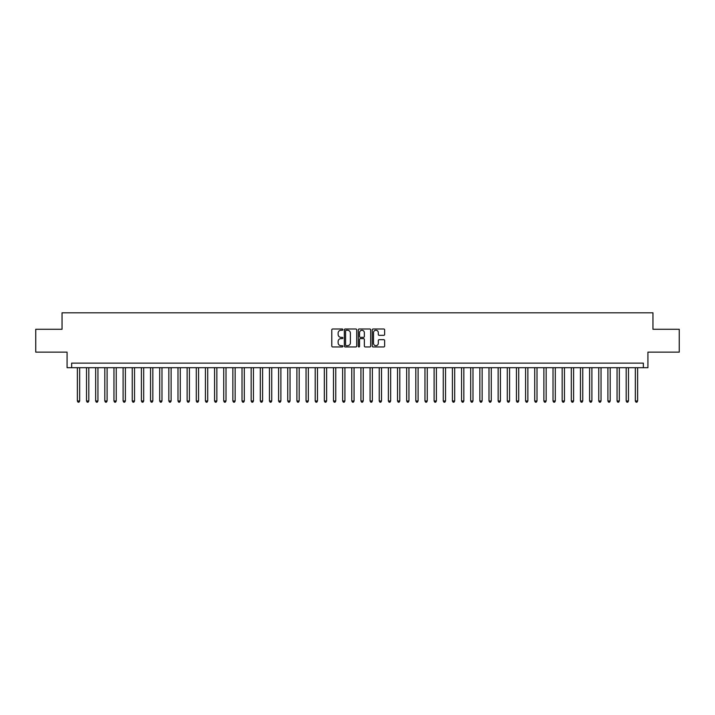 <?xml version="1.0" encoding="UTF-8"?>
<svg xmlns="http://www.w3.org/2000/svg" width="715" height="715" viewBox="0 0 715 715"><rect width="100%" height="100%" fill="white"/><g stroke="black" fill="none" stroke-linecap="round" stroke-linejoin="round"><path stroke-width="1.07" d="M342.869 329.624A0.626 0.626 0 0 0 342.235 328.989L332.698 328.989A0.894 0.894 0 0 0 331.796 329.892L331.796 346.051A0.894 0.894 0 0 0 332.698 346.954L342.235 346.954A0.626 0.626 0 0 0 342.869 346.319A0.626 0.626 0 0 0 342.235 345.694L341.001 345.694A2.869 2.869 0 0 1 338.132 342.816L338.132 341.475A2.869 2.869 0 0 1 341.001 338.597L342.235 338.597A0.626 0.626 0 0 0 342.869 337.972A0.626 0.626 0 0 0 342.235 337.346L341.001 337.346A2.869 2.869 0 0 1 338.132 334.468L338.132 333.119A2.869 2.869 0 0 1 341.001 330.25L342.235 330.25A0.626 0.626 0 0 0 342.869 329.624M383.741 335.326A0.894 0.894 0 0 0 384.634 334.423L384.634 329.892A0.894 0.894 0 0 0 383.741 328.989L373.141 328.989A0.894 0.894 0 0 0 372.247 329.892L372.247 346.051A0.894 0.894 0 0 0 373.141 346.954L383.741 346.954A0.894 0.894 0 0 0 384.634 346.051L384.634 340.572A0.894 0.894 0 0 0 383.741 339.679L379.209 339.679A0.894 0.894 0 0 0 378.306 340.572L378.306 343.289A2.404 2.404 0 0 1 375.902 345.694A2.404 2.404 0 0 1 373.507 343.289L373.507 332.654A2.404 2.404 0 0 1 375.902 330.25A2.404 2.404 0 0 1 378.306 332.654L378.306 334.423A0.894 0.894 0 0 0 379.209 335.326L383.741 335.326M643.348 367.698L647.924 367.698L647.924 352.146L679.25 352.146L679.25 329.284L652.956 329.284L652.956 312.812L62.044 312.812L62.044 329.284L35.75 329.284L35.75 352.146L67.076 352.146L67.076 367.698L643.348 367.698L643.348 363.122L71.652 363.122L71.652 367.698M356.714 329.892A0.894 0.894 0 0 0 355.82 328.989L345.22 328.989A0.894 0.894 0 0 0 344.326 329.892L344.326 346.051A0.894 0.894 0 0 0 345.22 346.954L355.82 346.954A0.894 0.894 0 0 0 356.714 346.051L356.714 329.892M359.18 328.989L369.78 328.989A0.894 0.894 0 0 1 370.674 329.892L370.674 346.051A0.894 0.894 0 0 1 369.78 346.954L365.24 346.954A0.894 0.894 0 0 1 364.346 346.051L364.346 339.5A0.894 0.894 0 0 0 363.452 338.597L360.44 338.597A0.894 0.894 0 0 0 359.547 339.5L359.547 346.319A0.626 0.626 0 0 1 358.912 346.954A0.626 0.626 0 0 1 358.286 346.319L358.286 329.892A0.894 0.894 0 0 1 359.18 328.989M346.212 330.25A0.626 0.626 0 0 0 345.577 330.875L345.577 345.068A0.626 0.626 0 0 0 346.212 345.694L347.508 345.694A2.869 2.869 0 0 0 350.386 342.816L350.386 333.119A2.869 2.869 0 0 0 347.508 330.25L346.212 330.25M364.346 332.698A2.404 2.404 0 0 0 361.942 330.294A2.404 2.404 0 0 0 359.547 332.698L359.547 336.443A0.894 0.894 0 0 0 360.44 337.346L363.452 337.346A0.894 0.894 0 0 0 364.346 336.443L364.346 332.698M77.372 367.698L77.372 400.999L79.66 400.999L79.66 367.698M79.66 400.999L78.972 402.188L78.051 402.188L77.372 400.999M86.515 367.698L86.515 400.999L88.803 400.999L88.803 367.698M88.803 400.999L88.115 402.188L87.203 402.188L86.515 400.999M95.667 367.698L95.667 400.999L97.946 400.999L97.946 367.698M97.946 400.999L97.267 402.188L96.346 402.188L95.667 400.999M104.81 367.698L104.81 400.999L107.098 400.999L107.098 367.698M107.098 400.999L106.41 402.188L105.498 402.188L104.81 400.999M113.962 367.698L113.962 400.999L116.241 400.999L116.241 367.698M116.241 400.999L115.562 402.188L114.641 402.188L113.962 400.999M123.105 367.698L123.105 400.999L125.393 400.999L125.393 367.698M125.393 400.999L124.705 402.188L123.793 402.188L123.105 400.999M132.248 367.698L132.248 400.999L134.536 400.999L134.536 367.698M134.536 400.999L133.857 402.188L132.936 402.188L132.248 400.999M141.4 367.698L141.4 400.999L143.688 400.999L143.688 367.698M143.688 400.999L143 402.188L142.088 402.188L141.4 400.999M150.543 367.698L150.543 400.999L152.831 400.999L152.831 367.698M152.831 400.999L152.143 402.188L151.231 402.188L150.543 400.999M159.695 367.698L159.695 400.999L161.983 400.999L161.983 367.698M161.983 400.999L161.295 402.188L160.383 402.188L159.695 400.999M168.838 367.698L168.838 400.999L171.126 400.999L171.126 367.698M171.126 400.999L170.438 402.188L169.527 402.188L168.838 400.999M177.99 367.698L177.99 400.999L180.278 400.999L180.278 367.698M180.278 400.999L179.59 402.188L178.67 402.188L177.99 400.999M187.133 367.698L187.133 400.999L189.421 400.999L189.421 367.698M189.421 400.999L188.733 402.188L187.822 402.188L187.133 400.999M196.285 367.698L196.285 400.999L198.564 400.999L198.564 367.698M198.564 400.999L197.885 402.188L196.965 402.188L196.285 400.999M205.428 367.698L205.428 400.999L207.716 400.999L207.716 367.698M207.716 400.999L207.028 402.188L206.117 402.188L205.428 400.999M214.58 367.698L214.58 400.999L216.859 400.999L216.859 367.698M216.859 400.999L216.18 402.188L215.26 402.188L214.58 400.999M223.724 367.698L223.724 400.999L226.012 400.999L226.012 367.698M226.012 400.999L225.323 402.188L224.412 402.188L223.724 400.999M232.867 367.698L232.867 400.999L235.155 400.999L235.155 367.698M235.155 400.999L234.475 402.188L233.555 402.188L232.867 400.999M242.019 367.698L242.019 400.999L244.307 400.999L244.307 367.698M244.307 400.999L243.618 402.188L242.707 402.188L242.019 400.999M251.162 367.698L251.162 400.999L253.45 400.999L253.45 367.698M253.45 400.999L252.761 402.188L251.85 402.188L251.162 400.999M260.314 367.698L260.314 400.999L262.602 400.999L262.602 367.698M262.602 400.999L261.913 402.188L261.002 402.188L260.314 400.999M269.457 367.698L269.457 400.999L271.745 400.999L271.745 367.698M271.745 400.999L271.056 402.188L270.145 402.188L269.457 400.999M278.609 367.698L278.609 400.999L280.897 400.999L280.897 367.698M280.897 400.999L280.209 402.188L279.288 402.188L278.609 400.999M287.752 367.698L287.752 400.999L290.04 400.999L290.04 367.698M290.04 400.999L289.352 402.188L288.44 402.188L287.752 400.999M296.904 367.698L296.904 400.999L299.183 400.999L299.183 367.698M299.183 400.999L298.504 402.188L297.583 402.188L296.904 400.999M306.047 367.698L306.047 400.999L308.335 400.999L308.335 367.698M308.335 400.999L307.647 402.188L306.735 402.188L306.047 400.999M315.199 367.698L315.199 400.999L317.478 400.999L317.478 367.698M317.478 400.999L316.799 402.188L315.878 402.188L315.199 400.999M324.342 367.698L324.342 400.999L326.63 400.999L326.63 367.698M326.63 400.999L325.942 402.188L325.03 402.188L324.342 400.999M333.485 367.698L333.485 400.999L335.773 400.999L335.773 367.698M335.773 400.999L335.094 402.188L334.173 402.188L333.485 400.999M342.637 367.698L342.637 400.999L344.925 400.999L344.925 367.698M344.925 400.999L344.237 402.188L343.325 402.188L342.637 400.999M351.78 367.698L351.78 400.999L354.068 400.999L354.068 367.698M354.068 400.999L353.38 402.188L352.468 402.188L351.78 400.999M360.932 367.698L360.932 400.999L363.22 400.999L363.22 367.698M363.22 400.999L362.532 402.188L361.62 402.188L360.932 400.999M370.075 367.698L370.075 400.999L372.363 400.999L372.363 367.698M372.363 400.999L371.675 402.188L370.763 402.188L370.075 400.999M379.227 367.698L379.227 400.999L381.515 400.999L381.515 367.698M381.515 400.999L380.827 402.188L379.906 402.188L379.227 400.999M388.37 367.698L388.37 400.999L390.658 400.999L390.658 367.698M390.658 400.999L389.97 402.188L389.058 402.188L388.37 400.999M397.522 367.698L397.522 400.999L399.801 400.999L399.801 367.698M399.801 400.999L399.122 402.188L398.201 402.188L397.522 400.999M406.665 367.698L406.665 400.999L408.953 400.999L408.953 367.698M408.953 400.999L408.265 402.188L407.353 402.188L406.665 400.999M415.817 367.698L415.817 400.999L418.096 400.999L418.096 367.698M418.096 400.999L417.417 402.188L416.496 402.188L415.817 400.999M424.96 367.698L424.96 400.999L427.248 400.999L427.248 367.698M427.248 400.999L426.56 402.188L425.648 402.188L424.96 400.999M434.103 367.698L434.103 400.999L436.391 400.999L436.391 367.698M436.391 400.999L435.712 402.188L434.792 402.188L434.103 400.999M443.255 367.698L443.255 400.999L445.543 400.999L445.543 367.698M445.543 400.999L444.855 402.188L443.944 402.188L443.255 400.999M452.398 367.698L452.398 400.999L454.686 400.999L454.686 367.698M454.686 400.999L453.998 402.188L453.087 402.188L452.398 400.999M461.55 367.698L461.55 400.999L463.838 400.999L463.838 367.698M463.838 400.999L463.15 402.188L462.239 402.188L461.55 400.999M470.693 367.698L470.693 400.999L472.981 400.999L472.981 367.698M472.981 400.999L472.293 402.188L471.382 402.188L470.693 400.999M479.845 367.698L479.845 400.999L482.133 400.999L482.133 367.698M482.133 400.999L481.445 402.188L480.525 402.188L479.845 400.999M488.989 367.698L488.989 400.999L491.276 400.999L491.276 367.698M491.276 400.999L490.588 402.188L489.677 402.188L488.989 400.999M498.141 367.698L498.141 400.999L500.42 400.999L500.42 367.698M500.42 400.999L499.74 402.188L498.82 402.188L498.141 400.999M507.284 367.698L507.284 400.999L509.572 400.999L509.572 367.698M509.572 400.999L508.883 402.188L507.972 402.188L507.284 400.999M516.436 367.698L516.436 400.999L518.715 400.999L518.715 367.698M518.715 400.999L518.035 402.188L517.115 402.188L516.436 400.999M525.579 367.698L525.579 400.999L527.867 400.999L527.867 367.698M527.867 400.999L527.178 402.188L526.267 402.188L525.579 400.999M534.722 367.698L534.722 400.999L537.01 400.999L537.01 367.698M537.01 400.999L536.33 402.188L535.41 402.188L534.722 400.999M543.874 367.698L543.874 400.999L546.162 400.999L546.162 367.698M546.162 400.999L545.474 402.188L544.562 402.188L543.874 400.999M553.017 367.698L553.017 400.999L555.305 400.999L555.305 367.698M555.305 400.999L554.617 402.188L553.705 402.188L553.017 400.999M562.169 367.698L562.169 400.999L564.457 400.999L564.457 367.698M564.457 400.999L563.769 402.188L562.857 402.188L562.169 400.999M571.312 367.698L571.312 400.999L573.6 400.999L573.6 367.698M573.6 400.999L572.912 402.188L572 402.188L571.312 400.999M580.464 367.698L580.464 400.999L582.752 400.999L582.752 367.698M582.752 400.999L582.064 402.188L581.143 402.188L580.464 400.999M589.607 367.698L589.607 400.999L591.895 400.999L591.895 367.698M591.895 400.999L591.207 402.188L590.295 402.188L589.607 400.999M598.759 367.698L598.759 400.999L601.038 400.999L601.038 367.698M601.038 400.999L600.359 402.188L599.438 402.188L598.759 400.999M607.902 367.698L607.902 400.999L610.19 400.999L610.19 367.698M610.19 400.999L609.502 402.188L608.59 402.188L607.902 400.999M617.054 367.698L617.054 400.999L619.333 400.999L619.333 367.698M619.333 400.999L618.654 402.188L617.733 402.188L617.054 400.999M626.197 367.698L626.197 400.999L628.485 400.999L628.485 367.698M628.485 400.999L627.797 402.188L626.885 402.188L626.197 400.999M635.34 367.698L635.34 400.999L637.628 400.999L637.628 367.698M637.628 400.999L636.949 402.188L636.028 402.188L635.34 400.999"/></g></svg>
